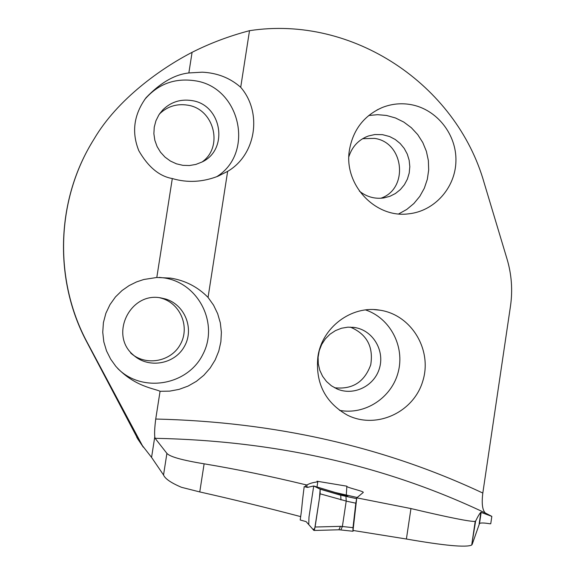 <?xml version="1.0" encoding="UTF-8"?>
<svg xmlns="http://www.w3.org/2000/svg" width="575" height="575" viewBox="0 0 575 575"><rect width="100%" height="100%" fill="white"/><g stroke="black" fill="none" stroke-linecap="round" stroke-linejoin="round"><path stroke-width="0.86" d="M346.301 494.902L346.869 486.184C345.316 487.363 365.549 491.503 363.091 492.574L356.759 497.849L410.952 508.566L406.396 539.019C444.418 545.639 466.181 547.644 471.701 545.05L475.611 521.137C477.847 516.458 479.6 513.504 480.872 512.289L491.833 516.386L485.343 513.008C385.624 465.606 275.547 440.709 155.106 438.308L166.901 453.38C169.79 456.73 182.196 460.208 204.118 463.817L199.762 491.934L181.47 487.298C171.048 482.863 165.068 478.759 163.537 474.979L166.901 453.38M346.869 486.184L316.99 481.217L317.803 481.828C312.836 482.497 309.257 483.532 307.064 484.941L305.871 484.804C270.113 476.143 236.196 469.143 204.118 463.817M410.952 508.566C448.593 517.45 470.005 521.741 475.194 521.424M300.682 516.616C265.176 507.272 231.538 499.05 199.762 491.934M406.396 539.019L353.028 530.452L356.759 497.849M472.161 544.439L479.528 523.458C480.75 522.732 484.258 522.84 490.044 523.789L490.748 523.739L491.833 516.386M249.507 30.683C229.102 36.067 209.961 43.283 192.086 52.325L188.852 72.953C174.606 74.527 160.332 82.793 146.028 97.75C133.803 114.612 131.402 132.286 138.841 150.772C148.249 167.066 159.404 176.324 172.306 178.545C187.313 182.979 202.529 182.21 217.961 176.223L227.643 171.372C256.055 154.862 262.574 112.535 240.709 87.299L249.507 30.683C352.691 14.77 456.392 84.604 484.179 182.943L507.085 259.196C511.642 274.577 512.771 290.231 510.478 306.152L482.813 493.055C481.534 503.484 482.375 510.133 485.343 513.008M349.507 149.565C353.244 129.562 364.133 115.561 382.174 107.547C391.496 103.852 401.106 102.875 410.988 104.628C436.756 109.243 456.651 134.385 455.932 161.065C455.45 187.752 434.448 211.291 408.494 213.842C374.965 218.407 343.189 184.115 349.507 149.565M317.853 357.082C315.387 383.13 325.184 402.457 347.257 415.071C375.928 429.662 413.403 412.634 422.711 381.354C432.695 350.29 411.65 314.913 380.082 310.213L379.917 310.191C351.562 305.109 321.77 327.391 317.853 357.082M227.643 171.372L208.057 297.426L213.555 305.16L217.673 313.706L220.311 322.827L221.389 332.271L220.872 341.78L218.787 351.081L215.179 359.921L210.148 368.058L203.838 375.259L196.42 381.318L188.09 386.077L179.084 389.376L169.654 391.137L160.066 391.295L155.732 419.031C154.697 427.096 154.38 433.033 154.776 436.835L155.106 438.308M192.086 52.325C160.95 68.389 117.365 99.288 94.013 139.128C56.098 199.288 53.417 279.349 87.069 342.161L142.42 445.668L151.563 457.405L163.537 474.979M172.306 178.545L156.803 277.481L143.786 279.5L136.562 281.908L129.167 285.567L122.008 290.555L115.474 296.923L109.997 304.599L105.879 313.274L103.414 322.589L102.745 332.242L103.809 341.83L106.526 350.908L110.659 359.138L115.834 366.347C134.413 386.802 154.711 388.499 160.066 391.295M305.871 484.804L305.548 486.809M307.064 484.941L306.719 487.248M156.803 277.481L170.516 278.106C185.208 280.442 197.721 286.882 208.057 297.426M117.717 368.482C142.219 393.343 187.623 385.494 202.874 354.373C219.053 323.732 198.742 283.108 164.385 277.955L159.297 277.38M216.696 176.726C255.106 152.914 240.213 86.94 194.86 80.744C174.606 77.812 157.873 84.087 144.648 99.568M240.709 87.299C230.108 77.963 217.292 72.917 202.263 72.184L188.852 72.953M339.516 410.349C365.053 415.301 391.783 397.677 398.231 372.025C404.98 346.445 390.166 318.126 365.585 309.939M354.365 327.455L347.904 327.161L341.514 328.232L335.448 330.618L329.971 334.226L325.321 338.905L321.691 344.454L319.254 350.642L318.097 357.197L318.284 363.838L319.801 370.293L322.589 376.266L326.514 381.512L331.416 385.803L337.087 388.966C353.524 396.139 374.03 386.242 379.306 368.755C384.905 351.368 373.757 331.473 356.277 327.815L354.365 327.455M334.564 387.751C352.418 389.692 364.471 382.044 370.731 364.809C373.613 346.718 366.821 334.147 350.34 327.118M160.863 297.915C130.079 291.604 109.006 335.124 133.393 355.041C148.35 368.841 174.419 364.435 184.273 346.653C194.558 329.123 185.042 304.757 165.586 299L160.863 297.915M130.59 352.921C145.152 366.361 170.552 362.077 180.147 344.763C190.167 327.692 180.902 303.967 161.949 298.36L159.735 297.764M191.755 100.575C180.572 98.893 170.955 101.962 162.905 109.782L158.858 114.921L155.926 120.786L154.244 127.147L153.877 133.738L154.84 140.293L157.09 146.546L160.533 152.238L165.039 157.14L170.408 161.05L176.432 163.825L182.857 165.334L189.434 165.535L195.881 164.421L201.954 162.035C229.202 149.579 221.756 104.513 191.755 100.575M202.184 161.913C223.783 146.661 213.965 108.675 187.443 105.132C176.633 103.507 167.318 106.447 159.491 113.958M398.683 213.914L406.755 209.444L413.871 203.528L419.793 196.37L424.328 188.212L427.318 179.328L428.684 170.006L428.368 160.569L426.384 151.318L422.798 142.564L417.723 134.607L411.333 127.708L403.83 122.094L395.471 117.968L386.529 115.46L377.624 114.677L368.733 115.517M359.411 191.144C366.685 196.909 374.821 199.173 383.82 197.929L389.864 196.319L395.456 193.502L400.358 189.585L404.39 184.733L407.38 179.141L409.213 173.032L409.81 166.649L409.163 160.26L407.287 154.114L404.254 148.458L400.186 143.52L395.255 139.495L389.649 136.555L382.504 134.651L374.85 134.536L368.446 135.98C358.685 139.624 352.159 146.517 348.874 156.673M380.794 198.253C408.997 188.859 404.096 142.197 374.483 138.395L362.638 138.69M138.187 439.602L86.624 341.658C54 280.377 56.055 202.084 91.712 142.923M300.193 519.987L306.137 521.626L313.871 530.423L315.078 527.031L340.436 526.341L338.905 529.783M313.72 485.983L308.991 517.033L308.746 524.558L312.62 529L314.59 529.438L319.492 497.979L320.146 489.181L313.72 485.983L347.731 496.283L341.866 495.449L319.657 488.887L313.72 485.983L307.373 487.399L304.175 486.622L308.595 487.248M335.268 492.509L357.183 497.497M341.866 495.449L356.665 498.683M353.603 530.531L352.921 531.25L353 527.656L355.796 503.19L346.215 501.12L345.963 496.369M346.222 501.077L320.124 493.817L320.146 489.181L340.831 495.269M320.146 489.181L319.657 488.887M320.124 493.817L315.078 527.031M340.436 526.341L342.377 526.506L346.215 501.12M356.644 498.827L355.796 503.19M340.968 499.963L340.752 495.276M353 527.656L342.377 526.506L340.803 529.949M155.732 419.031C274.814 421.878 383.841 446.552 482.813 493.055M151.563 457.405L154.776 436.835M87.069 342.161L86.624 341.658M142.42 445.668L136.699 437.201M479.155 523.875L480.872 512.289M317.788 481.879L317.012 486.982M170.516 278.106L164.385 277.955M380.082 310.213L374.124 309.616M356.277 327.815L352.949 327.276M165.586 299L161.949 298.36M162.905 109.782L159.613 113.778M382.174 107.547L376.977 109.99M368.446 135.98L365.348 137.238M143.297 447.185L137.468 438.531M471.723 544.92L475.238 521.173M479.5 523.631L481.182 512.253M304.189 486.637C301.415 507.919 302.385 505.188 300.2 519.951M314.166 530.473L339.149 529.776M339.056 529.791L340.968 529.963M340.953 529.963L352.921 531.25"/></g></svg>

